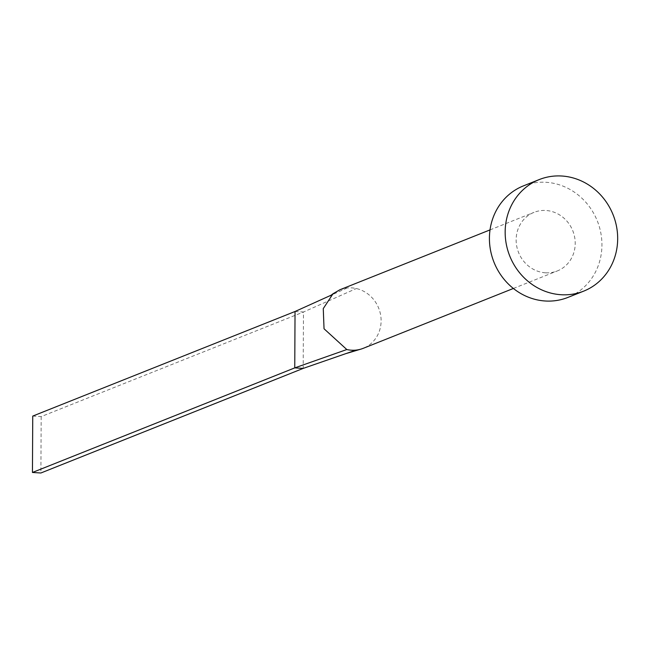 <?xml version="1.0" encoding="UTF-8"?>
<svg xmlns="http://www.w3.org/2000/svg" width="649" height="649" viewBox="0 0 649 649"><rect width="100%" height="100%" fill="white"/><g stroke="black" fill="none" stroke-linecap="round" stroke-linejoin="round"><path stroke-width="0.49" stroke-dasharray="3.25 2.43" d="M545.517 272.807A31.525 29.205 -111.7 0 1 516.734 246.247A31.525 29.205 -111.7 0 1 534.005 212.361A31.525 29.205 -111.7 0 1 545.841 210.479A31.525 29.205 -111.7 0 1 574.625 237.047A31.525 29.205 -111.7 0 1 557.353 270.925A31.525 29.205 -111.7 0 1 545.517 272.807M339.906 289.754L347.134 287.969A31.525 29.205 -111.7 0 1 351.742 287.872A31.525 29.205 -111.7 0 1 356.342 288.537A31.525 29.205 -111.7 0 1 380.89 316.866A31.525 29.205 -111.7 0 1 363.253 348.318M523.443 185.874A60.049 55.636 -111.7 0 1 545.987 182.288A60.049 55.636 -111.7 0 1 600.812 232.886A60.049 55.636 -111.7 0 1 567.916 297.42M295.044 311.496L303.481 312.015L303.188 368.405M32.742 416.082L41.187 416.593L303.481 312.015L356.342 288.537M347.134 287.969L331.193 295.173M41.187 416.593L40.887 472.991M490.019 229.9L534.005 212.361M513.375 288.464L557.353 270.925M330.276 295.83L333.481 294.135"/><path stroke-width="0.97" d="M513.375 288.464L363.253 348.318A31.525 29.205 -111.7 0 1 360.187 349.332A31.525 29.205 -111.7 0 1 356.025 350.103A31.525 29.205 -111.7 0 1 351.417 350.2A31.525 29.205 -111.7 0 1 346.809 349.535L324.038 328.775L323.267 308.599L333.034 293.746L339.906 289.754L490.019 229.9M583.654 291.15L567.916 297.42A60.049 55.636 -111.7 0 1 545.371 301.006A60.049 55.636 -111.7 0 1 490.547 250.409A60.049 55.636 -111.7 0 1 523.443 185.874L539.181 179.595A60.049 55.636 -111.7 0 1 561.726 176.009A60.049 55.636 -111.7 0 1 616.55 226.606A60.049 55.636 -111.7 0 1 583.654 291.15A60.049 55.636 -111.7 0 1 561.109 294.727A60.049 55.636 -111.7 0 1 506.285 244.138A60.049 55.636 -111.7 0 1 539.181 179.595M356.025 350.103L303.188 368.405L294.751 367.886L295.044 311.496L331.193 295.173M346.809 349.535L294.751 367.886L32.45 472.472L32.742 416.082L295.044 311.496M32.45 472.472L40.887 472.991L303.188 368.405M360.187 349.332L345.552 353.729M333.034 293.746L330.284 295.83"/></g></svg>
